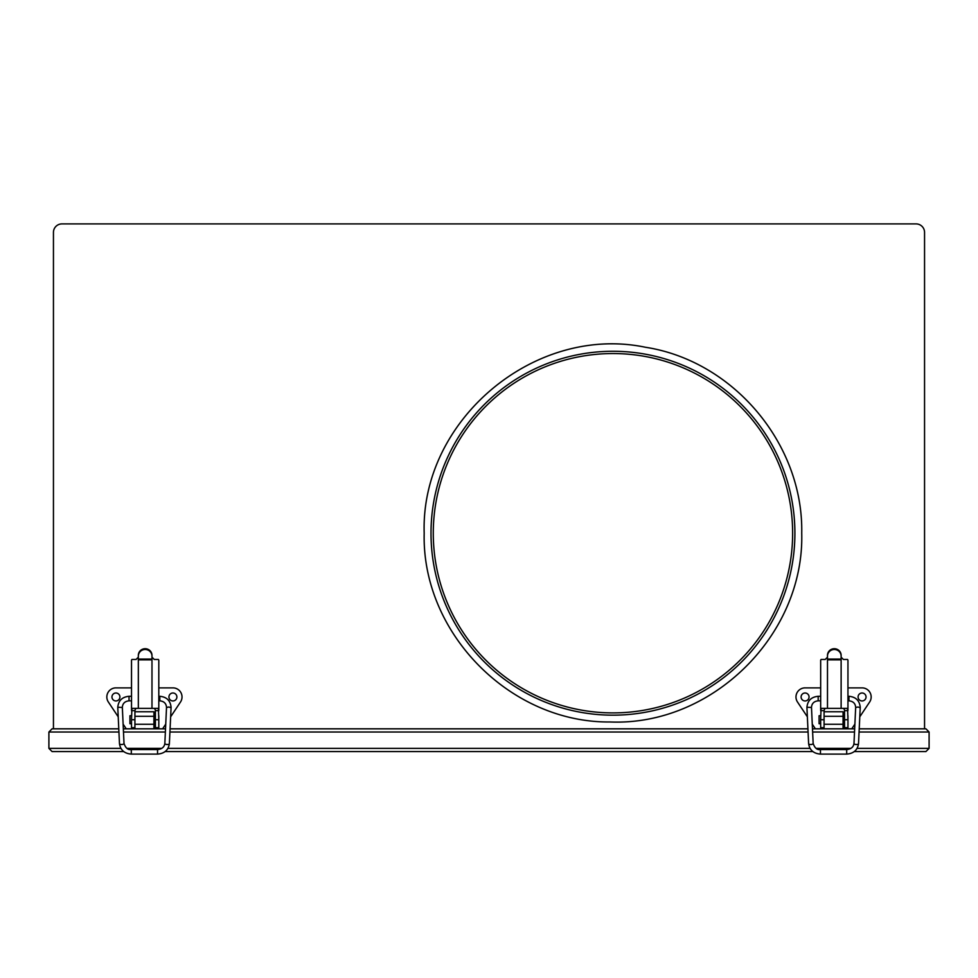 <?xml version="1.0" encoding="UTF-8"?>
<svg xmlns="http://www.w3.org/2000/svg" width="978" height="978" viewBox="0 0 978 978"><rect width="100%" height="100%" fill="white"/><g stroke="black" fill="none" stroke-linecap="round" stroke-linejoin="round"><path stroke-width="1.47" d="M857.107 748.378L929.1 748.378L925.921 751.569L929.1 748.378L929.1 732.009L925.921 728.818L929.1 732.009L859.087 732.009M123.717 751.569L52.078 751.569L48.9 748.378L48.9 732.009L52.078 728.818L118.766 728.818M925.921 751.569L854.283 751.569M812.865 751.569L165.135 751.569M123.314 728.818L134.927 728.818L134.927 724.27L153.925 724.27L153.925 716.312L134.927 716.312L134.927 724.27M153.925 724.27L153.925 728.818L165.526 728.818M170.086 728.818L807.914 728.818M812.473 728.818L824.075 728.818L824.075 724.27L843.073 724.27L843.073 716.312L824.075 716.312L824.075 724.27M843.073 724.27L843.073 728.818L854.686 728.818M859.234 728.818L925.921 728.818M120.893 748.378L48.9 748.378L52.078 751.569M52.078 728.818L48.9 732.009L118.913 732.009M794.906 533.218A181.957 181.957 0 0 1 612.961 715.175A181.957 181.957 0 0 1 431.005 533.218A181.957 181.957 0 0 1 612.961 351.273A181.957 181.957 0 0 1 794.906 533.218M433.278 533.218A179.683 179.683 0 0 1 612.961 353.547A179.683 179.683 0 0 1 792.632 533.218A179.683 179.683 0 0 1 612.961 712.901A179.683 179.683 0 0 1 433.278 533.218M53.448 728.818L53.448 232.397A8.496 8.496 0 0 1 61.944 223.901L916.056 223.901A8.496 8.496 0 0 1 924.552 232.397L924.552 728.818M158.803 723.708L158.803 715.749M155.392 716.312L153.925 716.312L153.925 711.764L134.927 711.764M155.392 723.133L153.925 723.133M131.517 723.708L129.927 723.708L129.927 715.749L131.517 715.749M172.91 692.999A3.985 3.985 0 0 0 168.937 696.984A3.985 3.985 0 0 0 172.91 700.957A3.985 3.985 0 0 0 176.896 696.984A3.985 3.985 0 0 0 172.91 692.999M115.942 692.999A3.985 3.985 0 0 0 111.957 696.984A3.985 3.985 0 0 0 115.942 700.957A3.985 3.985 0 0 0 119.915 696.984A3.985 3.985 0 0 0 115.942 692.999M131.517 687.876L115.942 687.876A9.095 9.095 0 0 0 108.362 702.021L118.204 716.788M123.106 724.123L126.235 728.818M162.617 728.818L165.747 724.123M170.649 716.788L180.49 702.021A9.095 9.095 0 0 0 172.91 687.876L158.803 687.876M153.925 728.818L134.927 728.818M138.338 659.844L138.338 708.353L151.981 708.353L151.981 659.074L138.338 659.074L138.338 659.844L151.981 659.844M138.338 708.353L131.908 708.353L131.517 719.722L134.927 719.722L134.927 710.162M131.517 710.187L131.517 660.15L131.957 659.453L136.064 659.453L138.338 657.179M135.795 708.353L134.927 710.627L131.517 710.627M131.517 719.722L131.517 727.681L134.927 727.681M158.803 719.722L158.803 727.681L155.392 727.681L155.392 719.722L158.803 719.722L158.412 708.353L151.981 708.353M154.377 659.453L158.363 659.453L158.803 660.15L158.803 710.187M155.392 710.175L154.524 708.353M154.255 659.453L151.981 657.179M158.803 710.627L155.392 710.627L155.392 719.722M138.338 659.074L138.338 655.358A6.822 6.65 -0 0 1 145.16 648.707A6.822 6.65 -0 0 1 151.981 655.358L151.981 659.074M151.981 656.128A6.822 6.65 180 0 0 145.16 649.478A6.822 6.65 180 0 0 138.338 656.128M847.95 723.708L847.95 715.749M844.54 716.312L843.073 716.312L843.073 711.764L824.075 711.764M844.54 723.133L843.073 723.133M820.664 723.708L819.075 723.708L819.075 715.749L820.664 715.749M862.058 692.999A3.985 3.985 0 0 0 858.085 696.984A3.985 3.985 0 0 0 862.058 700.957A3.985 3.985 0 0 0 866.043 696.984A3.985 3.985 0 0 0 862.058 692.999M805.09 692.999A3.985 3.985 0 0 0 801.104 696.984A3.985 3.985 0 0 0 805.09 700.957A3.985 3.985 0 0 0 809.063 696.984A3.985 3.985 0 0 0 805.09 692.999M820.664 687.876L805.09 687.876A9.095 9.095 0 0 0 797.51 702.021L807.351 716.788M812.253 724.123L815.383 728.818M851.765 728.818L854.894 724.123M859.796 716.788L869.638 702.021A9.095 9.095 0 0 0 862.058 687.876L847.95 687.876M843.073 728.818L824.075 728.818M827.486 659.844L827.486 708.353L841.129 708.353L841.129 659.074L827.486 659.074L827.486 659.844L841.129 659.844M827.486 708.353L821.055 708.353L820.664 719.722L824.075 719.722L824.075 710.162M820.664 710.187L820.664 660.15L821.104 659.453L825.09 659.453M824.943 708.353L824.075 710.627L820.664 710.627M827.486 657.179L825.212 659.453M820.664 719.722L820.664 727.681L824.075 727.681M847.95 719.722L847.95 727.681L844.54 727.681L844.54 719.722L847.95 719.722L847.571 708.353L841.129 708.353M843.525 659.453L847.51 659.453L847.95 660.15L847.95 710.187M844.54 710.175L843.672 708.353M843.403 659.453L841.129 657.179M847.95 710.627L844.54 710.627L844.54 719.722M827.486 659.074L827.486 655.358A6.822 6.65 -0 0 1 834.307 648.707A6.822 6.65 -0 0 1 841.129 655.358L841.129 659.074M841.129 656.128A6.822 6.65 180 0 0 834.307 649.478A6.822 6.65 180 0 0 827.486 656.128M854.527 732.009L812.62 732.009M808.06 732.009L169.94 732.009M165.38 732.009L123.472 732.009M127.103 748.378L161.749 748.378M167.959 748.378L810.041 748.378M816.251 748.378L850.897 748.378M157.544 753.879L157.544 749.551C161.908 749.136 164.341 747.094 164.842 743.439A2.274 0.978 -177.2 0 1 164.842 743.439A2.274 0.978 -177.2 0 0 167.067 744.515A2.274 0.978 -177.2 0 0 169.377 743.659A2.274 0.978 -177.2 0 1 169.377 743.659L171.064 707.705L168.827 707.008L166.517 707.497L164.842 743.439M159.817 696.312L159.817 700.847L158.803 700.847M129.035 696.312L129.035 700.835C124.927 701.25 122.69 703.39 122.336 707.228L124.01 743.439A2.274 0.978 -2.8 0 0 124.01 743.439C125.612 748.109 128.045 750.138 131.309 749.551L131.309 753.879M131.517 696.299L129.035 696.299C122.213 696.935 118.46 700.578 117.776 707.228L122.336 707.497M117.788 707.705L119.475 743.659A2.274 0.978 -2.8 0 0 119.475 743.659A2.274 0.978 -2.8 0 0 121.773 744.515A2.274 0.978 -2.8 0 0 124.01 743.451M171.064 707.705L171.064 707.228C170.392 700.578 166.639 696.935 159.817 696.299L158.803 696.299M846.691 753.879L846.691 749.551C851.056 749.136 853.488 747.094 853.99 743.439A2.274 0.978 -177.2 0 1 853.99 743.439A2.274 0.978 -177.2 0 0 856.227 744.515A2.274 0.978 -177.2 0 0 858.525 743.659A2.274 0.978 -177.2 0 1 858.525 743.659L860.212 707.705L857.975 707.008L855.664 707.497L853.99 743.439M848.965 696.312L848.965 700.847L847.95 700.847M818.183 696.312L818.183 700.835C814.075 701.25 811.85 703.39 811.483 707.228L813.158 743.439A2.274 0.978 -2.8 0 0 813.158 743.439C814.76 748.109 817.192 750.138 820.456 749.551L820.456 753.879M820.664 696.299L818.183 696.299C811.361 696.935 807.608 700.578 806.936 707.228L811.483 707.497M806.936 707.705L808.623 743.659A2.274 0.978 -2.8 0 0 808.623 743.659A2.274 0.978 -2.8 0 0 810.933 744.515A2.274 0.978 -2.8 0 0 813.158 743.451M860.212 707.705L860.224 707.228C859.54 700.578 855.787 696.935 848.965 696.299L847.95 696.299M424.183 533.218C421.677 633.023 510.161 722.913 609.991 721.972C711.911 726.263 804.417 635.187 801.728 533.218C803.464 444.085 733.512 360.87 645.407 347.251C534.685 324.195 420.491 420.173 424.183 533.218C420.491 420.173 534.685 324.195 645.407 347.251C733.512 360.87 803.464 444.085 801.728 533.218M119.475 743.659C120.441 750.077 124.389 753.549 131.309 754.099L157.544 754.099C164.463 753.549 168.412 750.077 169.377 743.659M159.817 700.847C163.925 701.25 166.15 703.39 166.517 707.228L166.517 707.497M131.517 700.847L129.035 700.847M157.544 749.551L131.309 749.551M808.623 743.659C809.588 750.077 813.537 753.549 820.456 754.099L846.691 754.099C853.611 753.549 857.559 750.077 858.525 743.659M848.965 700.847C853.073 701.25 855.31 703.39 855.664 707.228L855.664 707.497M820.664 700.847L818.183 700.847M846.691 749.551L820.456 749.551"/></g></svg>
